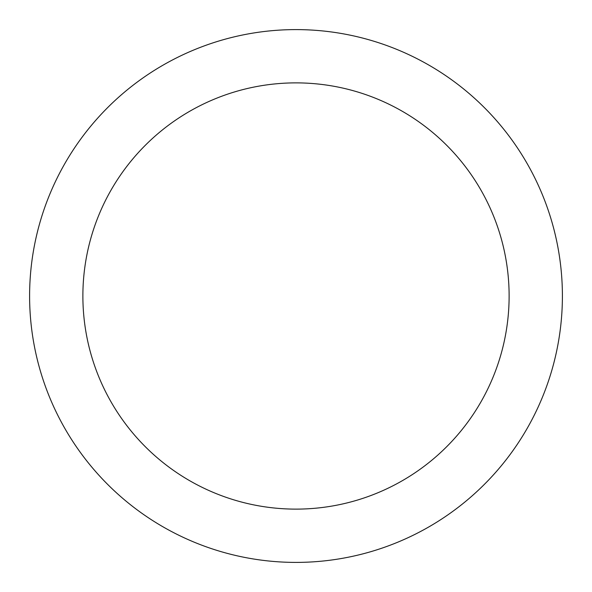 <?xml version="1.0" encoding="UTF-8"?>
<svg xmlns="http://www.w3.org/2000/svg" width="592" height="592" viewBox="0 0 592 592"><rect width="100%" height="100%" fill="white"/><g stroke="black" fill="none" stroke-linecap="round" stroke-linejoin="round"><path stroke-width="0.89" d="M296 82.88A213.12 213.12 0 0 1 509.12 296A213.12 213.12 0 0 1 296 509.12A213.12 213.12 0 0 1 82.88 296A213.12 213.12 0 0 1 296 82.88M296 29.6A266.4 266.4 0 0 1 562.4 296A266.4 266.4 0 0 1 296 562.4A266.4 266.4 0 0 1 29.6 296A266.4 266.4 0 0 1 296 29.6"/></g></svg>
